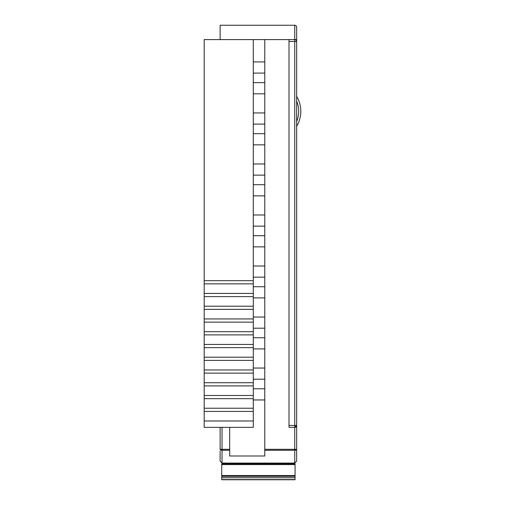 <?xml version="1.0" encoding="UTF-8"?>
<svg xmlns="http://www.w3.org/2000/svg" width="505" height="505" viewBox="0 0 505 505"><rect width="100%" height="100%" fill="white"/><g stroke="black" fill="none" stroke-linecap="round" stroke-linejoin="round"><path stroke-width="0.76" d="M220.13 39.598L220.13 25.25L294.75 25.25A1.913 1.913 0 0 1 296.662 27.163L296.662 461.166L294.75 463.079L222.042 463.079L220.13 461.166L220.13 450.959M296.662 39.598L294.75 39.598L294.75 25.25A1.913 1.913 0 0 1 296.662 27.163L296.662 30.237M296.662 101.17A26.235 26.235 0 0 1 296.662 121.522M296.662 126.288A28.918 28.918 0 0 0 296.662 96.411M220.13 25.25L294.75 25.25M296.662 450.959L296.662 449.311A1.913 0.96 0 0 1 294.75 450.264L264.772 450.264L264.772 455.99L229.693 455.99L229.693 427.363M264.772 388.781L253.289 388.781M253.289 379.211L264.772 379.211M253.289 399.941L264.772 399.941M289.005 39.598L294.75 39.598A1.913 1.913 0 0 1 296.662 41.511L289.005 41.511L289.005 39.598L264.772 39.598L264.772 450.264M264.772 368.05L253.289 368.05M253.289 348.917L264.772 348.917M264.772 337.757L253.289 337.757M253.289 328.193L264.772 328.193M264.772 317.026L253.289 317.026M253.289 297.893L264.772 297.893M264.772 286.733L253.289 286.733M253.289 277.169L264.772 277.169M264.772 266.009L253.289 266.009M253.289 246.876L264.772 246.876M264.772 235.715L253.289 235.715M253.289 226.145L264.772 226.145M264.772 214.985L253.289 214.985M253.289 195.852L264.772 195.852M264.772 184.691L253.289 184.691M253.289 175.128L264.772 175.128M264.772 163.967L253.289 163.967M253.289 144.834L264.772 144.834M264.772 133.673L253.289 133.673M253.289 124.104L264.772 124.104M264.772 112.943L253.289 112.943M253.289 93.81L264.772 93.81M264.772 82.65L253.289 82.65M253.289 73.08L264.772 73.08M264.772 61.919L253.289 61.919M264.772 39.598L204.184 39.598L204.184 280.673L253.289 280.673L253.289 427.363L204.184 427.363L204.184 420.987L253.289 420.987M253.289 283.867L204.184 283.867L204.184 293.43L253.289 293.43M253.289 296.618L204.184 296.618L204.184 306.188L253.289 306.188M253.289 309.376L204.184 309.376L204.184 318.939L253.289 318.939M253.289 322.133L204.184 322.133L204.184 331.697L253.289 331.697M253.289 334.884L204.184 334.884L204.184 344.454L253.289 344.454M253.289 347.642L204.184 347.642L204.184 357.205L253.289 357.205M253.289 360.4L204.184 360.4L204.184 369.963L253.289 369.963M253.289 373.151L204.184 373.151L204.184 382.721L253.289 382.721M253.289 385.908L204.184 385.908L204.184 395.472L253.289 395.472M253.289 398.666L204.184 398.666L204.184 408.229L253.289 408.229M253.289 411.417L204.184 411.417L204.184 420.987M296.662 461.166L294.75 463.079L294.75 427.363L289.005 427.363L289.005 425.45L296.662 425.45L294.75 427.363A1.913 1.913 0 0 0 296.662 425.45M253.289 39.598L253.289 280.673M229.693 449.311L222.042 449.311L222.042 450.264A1.913 0.96 0 0 1 220.13 449.311L220.13 427.363M289.005 41.511L289.005 425.45M204.184 411.417L204.184 408.229M204.184 398.666L204.184 395.472M204.184 385.908L204.184 382.721M204.184 373.151L204.184 369.963M204.184 360.4L204.184 357.205M204.184 347.642L204.184 344.454M204.184 334.884L204.184 331.697M204.184 322.133L204.184 318.939M204.184 309.376L204.184 306.188M204.184 296.618L204.184 293.43M204.184 283.867L204.184 280.673M220.13 461.166L222.042 463.079L222.042 450.264L229.693 450.264M221.72 479.75L295.065 479.75L295.065 476.329L221.72 476.329L221.72 479.75M221.72 464.6L295.065 464.6L295.065 463.805L221.72 463.805L221.72 476.329M295.065 464.6L295.065 476.329M296.662 449.311L264.772 449.311M222.042 427.363L222.042 449.311L220.13 449.311M294.75 39.598L294.75 427.363M221.72 479.58L295.065 479.58M221.72 477.755L295.065 477.755M221.72 475.533L295.065 475.533"/></g></svg>
